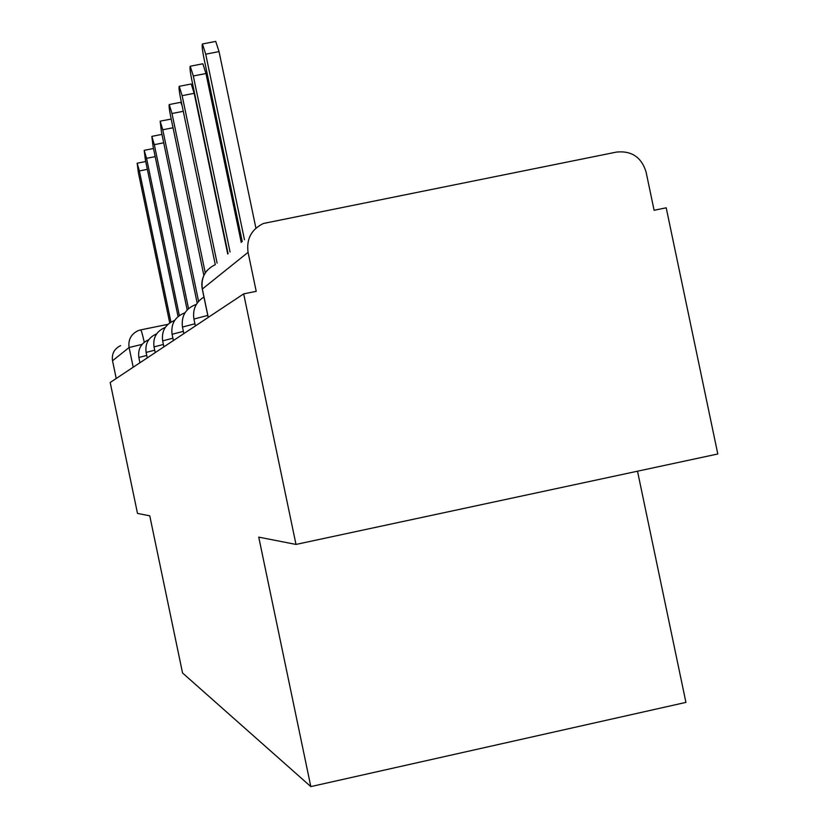 <?xml version="1.0" encoding="UTF-8"?>
<svg xmlns="http://www.w3.org/2000/svg" width="828" height="828" viewBox="0 0 828 828"><rect width="100%" height="100%" fill="white"/><g stroke="black" fill="none" stroke-linecap="round" stroke-linejoin="round"><path stroke-width="1.24" d="M296 544.431L258.74 537.134L310.821 786.6L182.543 672.978L149.764 515.813L137.5 513.412L110.196 382.495L243.68 293.878L296 544.431L717.804 453.982L666.209 207.807L654.099 210.271L646.057 171.924C641.462 157.227 631.64 150.603 616.612 152.062L263.418 223.467C251.401 229.346 246.278 238.971 248.069 252.333L202.28 289.075M637.508 471.204L685.926 702.392L310.821 786.6M243.68 293.878L256.214 291.321L248.069 252.333M116.22 378.489L112.525 360.76C111.594 353.763 114.295 348.723 120.619 345.618M170.93 322.082L139.383 170.92L137.148 163.219L138.379 172.69L169.719 322.868M179.345 315.52L146.546 158.324L144.186 150.344L145.449 160.249L178.061 316.534M188.525 308.596L154.308 144.662L151.834 136.372L153.118 146.753L187.169 309.91M198.575 301.361L162.764 129.779L160.156 121.167L171.22 119.066M160.156 121.167L161.47 132.056L197.178 303.131M205.272 272.898L171.996 113.519L169.254 104.556L180.701 102.32L182.025 105.322M169.254 104.556C168.819 105.487 169.254 109.306 170.578 116.003L203.864 275.424M217.102 263.097L182.139 95.665L179.241 86.319L191.237 83.99L194.176 93.316L227.731 253.999M179.241 86.319C178.744 87.313 179.19 91.339 180.587 98.408L215.29 264.639M230.07 251.991L193.317 75.979L190.243 66.23L202.85 63.777L205.965 73.526L241.248 242.438M190.243 66.23C189.674 67.265 190.129 71.529 191.599 79.012L228.083 253.699M244.457 239.696L205.717 54.172L202.436 43.967L215.715 41.4L219.037 51.595L255.914 228.145M202.436 43.967C201.794 45.064 202.249 49.587 203.802 57.536L242.242 241.59M207.776 315.406L193.938 319.049M194.922 323.779L182.46 327.05M183.361 331.345L172.079 334.295M172.897 338.207L162.64 340.877M163.385 344.458L154.049 346.901M154.701 350.182L146.142 352.417M146.742 355.44L138.866 357.489M140.729 329.886L167.887 324.338L140.719 329.886M142.106 344.365L129.085 347.512L112.525 360.76M133.204 367.218L129.085 347.512C128.05 339.739 131.052 334.129 138.069 330.682L140.667 329.896C141.298 330.206 142.488 334.315 144.258 342.254M208.263 317.393L202.322 288.931C200.821 277.711 205.127 269.638 215.239 264.691M139.383 170.92L147.353 169.347M146.546 158.324L155.178 156.627M154.308 144.662L163.706 142.809M162.764 129.779L173.042 127.76M171.996 113.519L183.278 111.304M182.139 95.665L194.176 93.316M193.317 75.979L205.965 73.526M205.717 54.172L219.037 51.595M195.377 325.942L193.918 318.987C192.5 309.486 195.843 302.179 203.947 297.035M183.826 333.612L182.45 326.998C181.146 315.789 185.793 308.244 196.381 304.362M173.383 340.546L172.069 334.243C170.816 323.748 175.122 316.596 184.975 312.787M163.882 346.849L162.63 340.836C161.429 330.972 165.434 324.172 174.646 320.446M155.209 352.614L154.008 346.86C152.849 337.545 156.595 331.065 165.248 327.433M147.26 357.893L146.101 352.376C144.993 343.568 148.512 337.379 156.647 333.829M139.942 362.747L138.835 357.448C137.758 349.095 141.071 343.185 148.761 339.718M208.201 317.434L202.26 288.993C200.956 281.758 202.746 275.403 207.611 269.907M140.667 329.896L138.069 330.682M137.148 163.219L145.718 161.522M144.186 150.344L153.49 148.512M151.834 136.372L161.957 134.384"/></g></svg>
